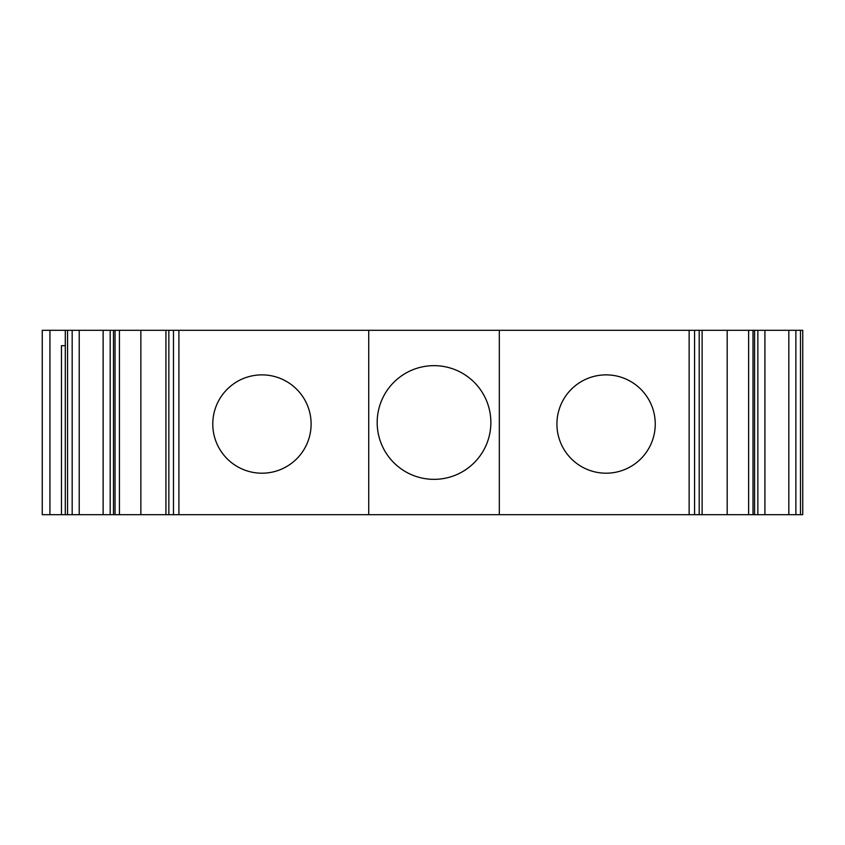 <?xml version="1.0" encoding="UTF-8"?>
<svg xmlns="http://www.w3.org/2000/svg" width="845" height="845" viewBox="0 0 845 845"><rect width="100%" height="100%" fill="white"/><g stroke="black" fill="none" stroke-linecap="round" stroke-linejoin="round"><path stroke-width="1.27" d="M49.929 330.321L49.929 514.679L42.25 514.679L42.25 330.321L65.297 330.321L65.297 514.679L802.75 514.679L802.75 330.321L800.5 330.321L800.5 514.679M65.297 330.321L800.5 330.321M49.929 514.679L65.297 514.679M65.297 345.679L61.453 345.679L61.453 514.679M748.617 330.321L748.617 514.679M727.196 330.321L727.196 514.679M702.121 330.321L702.121 514.679M556.929 424.032A49.168 49.168 0 0 1 606.097 374.874A49.168 49.168 0 0 1 655.255 424.032A49.168 49.168 0 0 1 606.097 473.2A49.168 49.168 0 0 1 556.929 424.032M499.321 330.321L499.321 514.679M368.726 330.321L368.726 514.679M377.176 422.5A56.847 56.847 0 0 1 434.024 365.653A56.847 56.847 0 0 1 490.871 422.5A56.847 56.847 0 0 1 434.024 479.347A56.847 56.847 0 0 1 377.176 422.5M212.782 424.032A49.168 49.168 0 0 1 261.95 374.874A49.168 49.168 0 0 1 311.118 424.032A49.168 49.168 0 0 1 261.95 473.2A49.168 49.168 0 0 1 212.782 424.032M165.926 330.321L165.926 514.679M140.851 330.321L140.851 514.679M119.43 330.321L119.43 514.679M67.547 330.321L67.547 514.679M795.874 330.321L795.874 514.679M788.818 330.321L788.818 514.679M764.915 330.321L764.915 514.679M757.859 330.321L757.859 514.679M754.574 330.321L754.574 514.679M699.195 330.321L699.195 514.679M694.569 330.321L694.569 514.679M689.14 330.321L689.14 514.679M178.908 330.321L178.908 514.679M173.478 330.321L173.478 514.679M168.852 330.321L168.852 514.679M113.473 330.321L113.473 514.679M110.188 330.321L110.188 514.679M103.122 330.321L103.122 514.679M79.229 330.321L79.229 514.679M72.174 330.321L72.174 514.679M753.001 514.679L753.001 330.321M115.047 514.679L115.047 330.321"/></g></svg>
